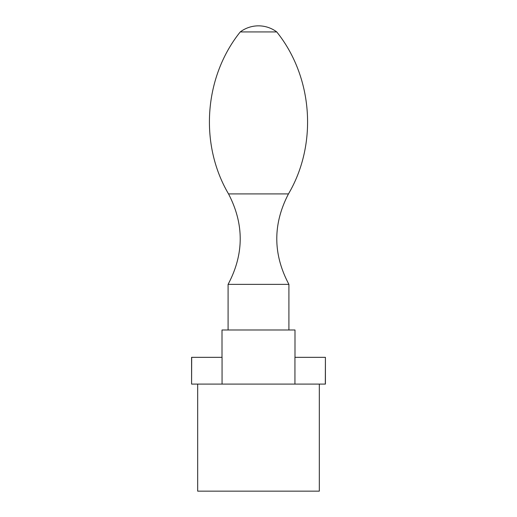 <?xml version="1.0" encoding="UTF-8"?>
<svg xmlns="http://www.w3.org/2000/svg" width="517" height="517" viewBox="0 0 517 517"><rect width="100%" height="100%" fill="white"/><g stroke="black" fill="none" stroke-linecap="round" stroke-linejoin="round"><path stroke-width="0.78" d="M325.316 384.092L325.413 357.331L325.413 384.092L222.058 384.092L222.058 357.331L191.587 357.331L191.587 384.092L191.684 357.331M325.316 357.331L294.942 357.331L294.942 384.092M319.325 384.092L319.325 491.15L197.675 491.15L197.675 384.092M222.058 384.092L191.684 384.092M240.25 31.931L276.75 31.931A30.413 30.413 0 0 0 240.25 31.931C204.053 76.988 199.194 144.114 228.527 193.907L288.473 193.907C317.806 144.114 312.947 76.988 276.75 31.931M228.527 193.907C244.257 224.139 244.108 254.293 228.087 284.363L288.913 284.363L288.913 329.988M222.006 357.331L222.006 329.988L294.994 329.988L294.994 357.331M288.473 193.907C272.743 224.139 272.892 254.293 288.913 284.363M228.087 284.363L228.087 329.988"/></g></svg>
